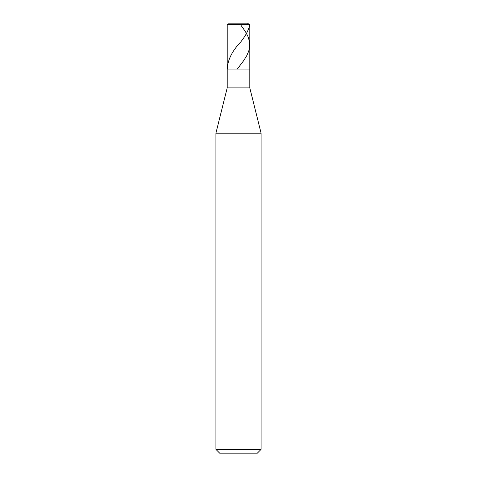 <?xml version="1.0" encoding="UTF-8"?>
<svg xmlns="http://www.w3.org/2000/svg" width="477" height="477" viewBox="0 0 477 477"><rect width="100%" height="100%" fill="white"/><g stroke="black" fill="none" stroke-linecap="round" stroke-linejoin="round"><path stroke-width="0.72" d="M249.042 23.85L227.958 23.85L249.042 23.85L249.799 24.601L227.201 24.601L227.958 23.85L227.201 24.601L249.799 24.601L249.799 69.04L227.201 69.04L227.201 24.601L227.201 69.04L249.799 69.04L227.201 69.04L249.799 69.04L249.799 87.869L227.201 87.869L227.201 69.04L227.201 87.869L249.799 87.869L261.092 133.178L215.908 133.178L227.201 87.869L215.908 133.178L261.092 133.178L261.092 449.382L215.908 449.382L215.908 133.178L215.908 449.382L219.67 453.15L257.33 453.15L261.092 449.382L215.908 449.382L219.67 453.15L257.33 453.15L261.092 449.382L261.092 133.178L249.799 87.869L249.799 24.601L249.042 23.85M240.462 24.601L245.166 31.208L247.778 36.013L249.489 41.416L249.745 46.221L248.767 51.027L246.669 55.827L243.252 61.235L237.307 69.04M238.512 23.85L246.877 23.85C250.974 23.099 249.197 26.903 248.6 28.805C246.883 33.211 244.236 37.611 240.658 42.018C232.108 51.027 227.648 60.03 227.267 69.04"/></g></svg>
